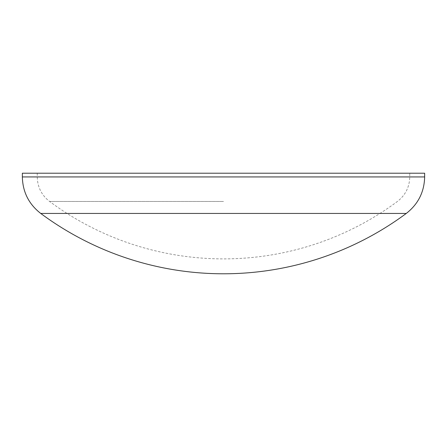 <?xml version="1.0" encoding="UTF-8"?>
<svg xmlns="http://www.w3.org/2000/svg" width="447" height="447" viewBox="0 0 447 447"><rect width="100%" height="100%" fill="white"/><g stroke="black" fill="none" stroke-linecap="round" stroke-linejoin="round"><path stroke-width="0.34" stroke-dasharray="2.23 1.68" d="M223.5 201.474L49.606 201.474L223.5 201.474M22.35 173.212L424.65 173.212M40.733 213.442L406.267 213.442M22.35 176.934L424.65 176.934M223.5 176.934L409.748 176.934L223.5 176.934M37.252 173.212L37.252 176.934C37.492 187.064 41.61 195.244 49.606 201.474A292.042 292.042 0 0 0 397.394 201.474C405.39 195.244 409.508 187.064 409.748 176.934L409.748 173.212"/><path stroke-width="0.67" d="M406.267 213.442L40.733 213.442A306.938 306.938 0 0 0 406.267 213.442C418.163 204.178 424.287 192.003 424.65 176.934L22.35 176.934C22.713 192.003 28.837 204.178 40.733 213.442M424.65 176.934L424.65 173.212L22.35 173.212L22.35 176.934"/></g></svg>
